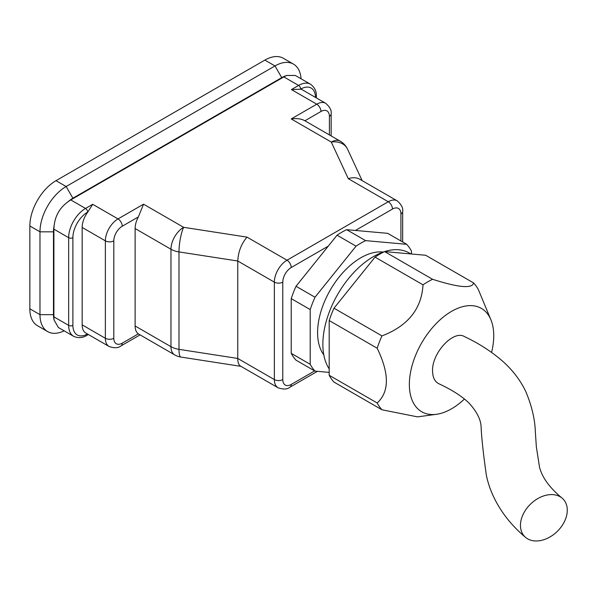 <?xml version="1.0" encoding="UTF-8"?>
<svg xmlns="http://www.w3.org/2000/svg" width="597" height="597" viewBox="0 0 597 597"><rect width="100%" height="100%" fill="white"/><g stroke="black" fill="none" stroke-linecap="round" stroke-linejoin="round"><path stroke-width="0.9" d="M520.457 525.375A26.85 19.111 -44.2 0 1 536.061 499.652A26.85 19.111 -44.2 0 1 562.076 498.099A26.85 19.111 -44.2 0 1 558.605 530.039A26.85 19.111 -44.2 0 1 525.696 537.494A26.85 19.111 -44.2 0 1 520.457 525.375M525.696 537.501C502.017 517.748 490.115 494.219 486.316 474.958C483.369 454.145 481.637 438.31 481.115 427.459C481.048 419.982 476.996 411.826 468.958 402.99C461.817 396.162 451.78 389.744 438.84 383.737C434.765 381.662 432.676 377.431 432.564 371.043C431.713 353.185 453.347 329.731 464.429 336.566C479.048 343.462 491.958 351.827 503.152 361.663C513.136 370.685 520.726 380.774 525.935 391.93C531.808 405.93 534.949 419.303 535.36 432.049L536.367 447.041L539.598 467.541C541.733 474.936 546.322 484.958 562.076 498.107M473.645 282.963L425.668 255.262L384.61 251.598A79.058 45.648 120 0 0 375.035 257.12L333.984 308.194A79.058 45.648 120 0 0 329.193 320.537L329.193 375.274A79.058 45.648 120 0 0 333.984 382.087L381.961 409.781A79.058 45.648 -60 0 1 377.17 402.975C389.438 391.811 389.438 373.558 377.17 348.23A79.058 45.648 -60 0 1 381.961 335.895C407.908 325.955 421.594 308.925 423.012 284.821A79.058 45.648 -60 0 1 427.803 281.821A79.058 45.648 -60 0 1 432.586 279.292C458.541 287.597 472.227 288.821 473.645 282.963A79.058 45.648 -60 0 1 478.428 289.769L490.965 319.947A59.67 34.447 120 0 0 451.548 311.365A59.67 34.447 120 0 0 410.057 375.2A59.67 34.447 120 0 0 436.497 414.288A59.67 34.447 120 0 0 451.548 408.803A59.67 34.447 120 0 0 464.451 399.02M329.193 368.901A71.603 41.342 -60 0 1 373.498 256.561A71.603 41.342 -60 0 1 409.296 253.009L410.915 253.941M491.57 352.394A59.67 34.447 120 0 0 490.965 319.947M436.497 414.288L417.527 416.87L381.961 409.781M375.035 257.12L423.012 284.821M384.61 251.598L432.586 279.292M329.193 375.274L377.17 402.975M329.193 320.537L377.17 348.23M333.984 308.194L381.961 335.895M323.798 354.872A61.163 35.313 -60 0 1 317.597 332.678A61.163 35.313 -60 0 1 339.566 276.515A61.163 35.313 -60 0 1 383.155 252.053M406.684 244.3L387.699 233.337L346.641 229.673A79.058 45.648 120 0 0 337.066 235.203L296.015 286.269L315 297.231L356.051 246.158A79.058 45.648 -60 0 1 365.625 240.636L406.684 244.3A79.058 45.648 -60 0 1 411.467 251.113L411.467 253.994M329.193 372.394L315 371.125A79.058 45.648 -60 0 1 310.209 364.312L310.209 309.574A79.058 45.648 -60 0 1 315 297.231M310.209 364.312L291.224 353.349A79.058 45.648 -60 0 0 296.015 360.163L315 371.125M291.224 353.349L291.224 298.612L310.209 309.574M291.224 298.612A79.058 45.648 -60 0 1 296.015 286.269M337.066 235.203L356.051 246.158M346.641 229.673L365.625 240.636M92.714 204.308L87.826 212.002A17.903 10.336 -60 0 0 82.17 227.45L105.37 240.845L105.37 338.283A5.97 3.448 0 0 0 113.811 338.283L113.811 240.845A5.97 3.448 180 0 1 105.37 240.845A17.903 10.336 120 0 1 118.027 218.92L92.714 204.308L85.543 208.45A23.865 13.783 120 0 0 68.662 237.681L68.662 325.372A2.985 1.724 0 0 0 72.886 325.372L72.886 237.681A2.985 1.724 180 0 1 68.662 237.681L53.902 229.151A23.865 13.783 -60 0 1 54.178 225.45C55.29 215.681 59.797 207.868 67.707 202.017A23.865 13.783 -60 0 1 70.774 199.92L283.844 76.909A23.865 13.783 -60 0 1 286.903 75.468L295.321 75.468L310.544 84.252A23.865 13.783 120 0 0 298.604 85.438L291.433 89.58L316.753 104.191L291.224 118.93L331.29 142.064L348.275 178.667C352.678 177.264 356.461 177.428 359.625 179.16L397.214 200.861A17.903 10.336 120 0 0 388.266 201.749L287.008 260.21L247.016 237.128C241.404 243.628 238.315 251.583 237.755 261.008L274.351 282.135L274.351 379.573A17.903 10.336 120 0 0 278.053 387.766C283.329 389.595 287.306 389.401 289.985 387.177L317.417 371.341M82.17 324.887L105.37 338.283A17.903 10.336 120 0 0 109.079 346.476L85.871 333.081A17.903 10.336 -60 0 1 82.17 324.887L82.17 227.45M331.156 135.929L331.156 113.937C331.753 110.542 329.94 106.997 325.701 103.303L302.492 89.908A17.903 10.336 -60 0 0 300.545 89.192L291.433 89.58M304.88 120.788C301.545 118.803 296.993 118.184 291.224 118.93M67.707 202.017A27.447 15.843 -60 0 1 72.886 198.219L281.732 77.64A27.447 15.843 -60 0 1 286.903 75.468M301.06 78.782A36.992 21.358 120 0 0 293.478 64.118A36.992 21.358 120 0 0 274.978 65.946L66.133 186.525A36.992 21.358 120 0 0 39.977 231.83L39.977 314.656A36.992 21.358 120 0 0 47.641 331.589A36.992 21.358 120 0 0 64.133 330.828M54.178 320.223A23.865 13.783 -60 0 1 53.902 316.85L68.662 325.372A23.865 13.783 120 0 0 73.61 336.298L58.387 327.514L54.178 320.223A27.447 15.843 -60 0 1 53.476 314.656L53.476 231.83A27.447 15.843 -60 0 1 54.178 225.45M53.902 316.85L53.902 229.151M293.478 64.118L283.351 58.275A36.992 21.358 120 0 0 264.852 60.103L56.006 180.682A36.992 21.358 120 0 0 29.85 225.987L29.85 308.806A36.992 21.358 120 0 0 37.514 325.746L47.641 331.589M314.649 370.924L291.224 384.446A11.933 6.888 -60 0 1 282.784 379.573A5.97 3.448 180 0 1 274.351 379.573L237.755 358.446L178.988 349.349L178.988 251.919A17.903 10.336 180 0 1 170.966 249.24L170.966 346.678L135.116 325.984A17.903 10.336 -60 0 0 138.34 333.865L174.667 354.872A17.903 17.903 0 0 0 180.884 357.058L240.972 366.357M143.556 204.189L138.34 216.942A17.903 10.336 -60 0 0 135.116 228.547L170.966 249.24A17.903 10.336 120 0 1 183.622 227.315L143.556 204.189L118.027 218.92A5.97 3.448 -120 0 1 122.251 226.233L138.34 216.942M135.116 325.984L135.116 228.547M247.016 237.128L183.622 227.315A17.903 3.783 98.8 0 0 178.988 251.919L237.755 261.008L237.755 358.446C237.793 362.409 238.696 364.954 240.464 366.065L278.053 387.766M355.416 230.457L392.483 209.054A11.933 6.888 -60 0 1 400.923 213.927L400.923 240.972M282.784 379.573L282.784 282.135A11.933 6.888 -60 0 1 291.224 267.516L328.29 246.121M73.61 336.298C78.282 338.35 82.759 338.006 87.035 335.268A2.985 1.724 -120 0 0 87.647 334.104M87.468 333.999A20.88 12.059 -60 0 1 72.886 325.372M72.886 237.681A20.88 12.059 -60 0 1 87.655 212.099A2.985 1.724 -120 0 0 85.543 208.45L70.774 199.92M348.275 178.667L388.266 201.749A5.97 3.448 60 0 1 392.483 209.054M283.844 76.909L298.604 85.438A2.985 1.724 60 0 1 300.716 89.087A20.88 12.059 -60 0 1 315.485 97.408M316.358 97.915L316.358 96.401A2.985 1.724 180 0 1 315.656 97.505M331.156 113.937A5.97 3.448 180 0 1 329.41 116.37L329.41 134.922M325.701 103.303A17.903 10.336 120 0 0 316.753 104.191A5.97 3.448 60 0 1 320.97 111.497A11.933 6.888 -60 0 1 329.41 116.37M304.903 120.773L320.97 111.497M56.006 180.682L66.133 186.525L72.886 198.219M281.732 77.64L274.978 65.946L264.852 60.103M29.85 225.987L39.977 231.83L53.476 231.83M29.85 308.806L39.977 314.656L53.476 314.656M291.224 384.446A5.97 3.448 60 0 1 289.985 387.177M282.784 282.135A5.97 3.448 180 0 1 274.351 282.135A17.903 10.336 120 0 1 287.008 260.21A5.97 3.448 -120 0 1 291.224 267.516M402.669 241.986L402.669 211.495A5.97 3.448 180 0 1 400.923 213.927M340.238 141.176A17.903 10.336 120 0 0 331.29 142.064A17.903 14.119 -24.9 0 1 347.529 149.138A17.903 17.903 0 0 0 340.238 141.176L304.358 120.46M109.079 346.476C114.393 348.305 118.37 348.103 121.012 345.887A5.97 3.448 -120 0 0 122.251 343.156A11.933 6.888 -60 0 1 113.811 338.283M113.811 240.845A11.933 6.888 -60 0 1 122.251 226.233M138.34 333.865L122.251 343.156M174.667 354.872A17.903 10.336 120 0 1 170.966 346.678A17.903 10.336 0 0 0 178.988 349.349A17.903 3.783 98.8 0 0 180.884 357.058M87.035 335.268L88.349 334.507M316.358 96.401C316.597 91.326 314.656 87.274 310.544 84.252M402.669 211.495C403.266 208.099 401.453 204.555 397.214 200.861M347.529 149.138L362.133 180.607M121.012 345.887L140.064 334.887"/></g></svg>
